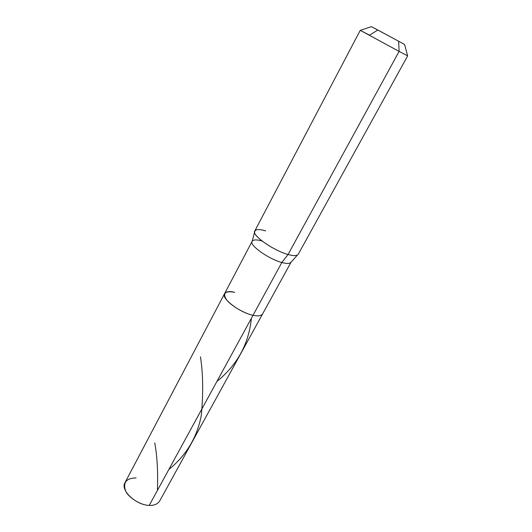 <?xml version="1.0" encoding="UTF-8"?>
<svg xmlns="http://www.w3.org/2000/svg" width="532" height="532" viewBox="0 0 532 532"><rect width="100%" height="100%" fill="white"/><g stroke="black" fill="none" stroke-linecap="round" stroke-linejoin="round"><path stroke-width="0.8" d="M136.106 477.929C126.463 478.135 122.912 482.325 125.446 490.504C128.019 497.413 140.94 505.506 149.246 505.38C136.086 505.28 119.707 489.952 125.14 482.398L224.63 293.544C220.607 298.113 239.879 312.71 253.033 315.277L149.246 505.38C154.12 505.606 157.598 504.143 159.68 500.998L262.582 313.973C261.119 315.935 257.934 316.367 253.033 315.277L149.246 505.38M234.718 292.321C229.571 291.07 226.206 291.476 224.63 293.544C220.607 298.113 239.879 312.71 253.033 315.277C257.934 316.367 261.119 315.935 262.582 313.973L291.084 262.17C289.82 263.746 286.741 263.859 281.847 262.502L253.033 315.277C244.78 313.8 230.323 305.282 226.459 299.636C222.396 293.065 225.149 290.625 234.718 292.321C225.149 290.625 222.396 293.065 226.459 299.636C230.323 305.282 244.78 313.8 253.033 315.277L281.847 262.502C268.74 259.164 248.617 244.853 252.188 241.229C248.617 244.853 268.74 259.164 281.847 262.502C286.741 263.859 289.82 263.746 291.084 262.17L297.381 255.101C295.453 255.932 292.341 255.732 288.058 254.495L281.847 262.502L288.058 254.495C273.495 250.645 250.924 234.758 254.821 230.935L360.244 30.337L399.113 51.398L288.058 254.495C293.478 256.045 296.869 255.978 298.226 254.309L407.665 55.867L399.113 51.398L398.648 41.223L371.403 26.627L360.324 30.364L399.113 51.398L288.058 254.495C274.971 251.131 253.531 236.707 254.622 232.078L252.188 241.229L224.63 293.544M261.977 241.016C256.83 239.5 253.565 239.566 252.188 241.229M265.668 230.915C258.705 228.833 255.028 229.219 254.622 232.078M398.648 41.223L404.619 44.508L407.598 55.82L399.113 51.398L398.648 41.223L374.887 28.442L377.727 30.091L369.507 35.185L360.244 30.337M157.439 489.467C158.064 471.438 157.166 455.904 154.739 442.857M216.916 381.437C237.305 364.965 248.796 343.918 251.39 318.296M168.804 469.563C186.3 455.352 197.133 437.311 201.289 415.419C203.37 393.58 203.104 374.029 200.478 356.766"/></g></svg>

